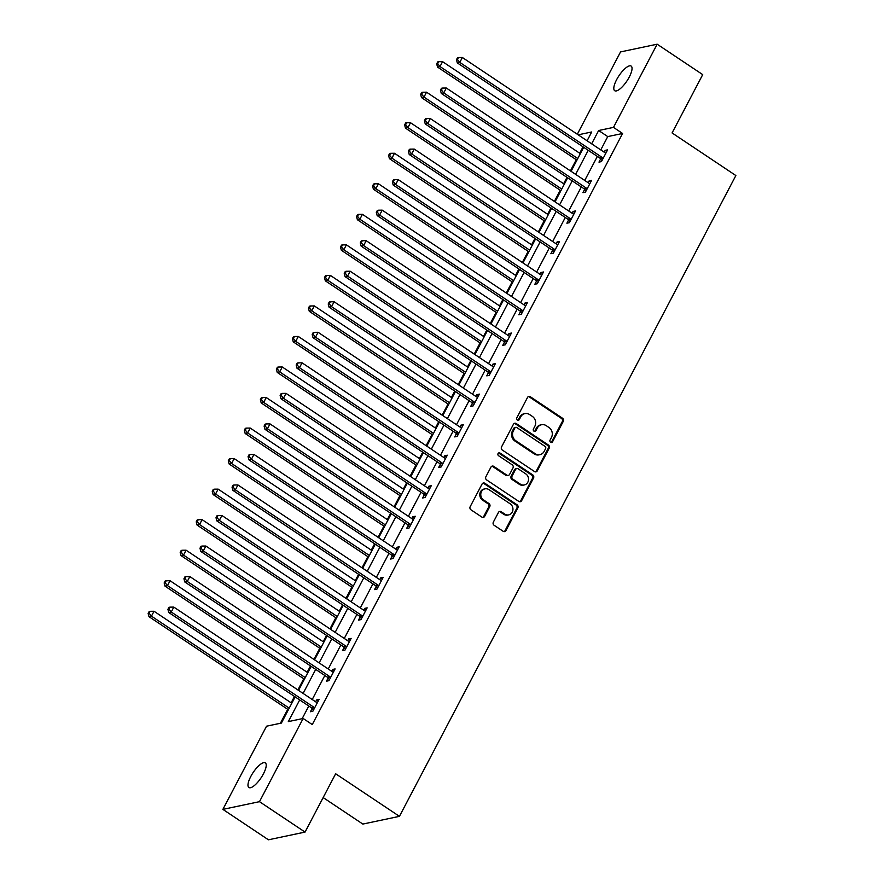 <?xml version="1.0" encoding="UTF-8"?>
<svg xmlns="http://www.w3.org/2000/svg" width="884" height="884" viewBox="0 0 884 884"><rect width="100%" height="100%" fill="white"/><g stroke="black" fill="none" stroke-linecap="round" stroke-linejoin="round"><path stroke-width="1.33" d="M550.61 442.276A1.591 1.425 78.1 0 0 552.566 441.768L563.285 421.348A2.276 2.044 78.1 0 0 562.511 418.231L530.312 396.739A2.276 2.044 78.1 0 0 527.516 397.469L516.797 417.878A1.591 1.425 78.1 0 0 518.378 420.265A1.591 1.425 78.1 0 0 519.306 419.546L520.687 416.905A7.271 6.542 78.1 0 1 524.919 413.613A7.271 6.542 78.1 0 1 529.638 414.585L532.323 416.375A7.271 6.542 78.1 0 1 534.82 426.342L533.428 428.983A1.591 1.425 78.1 0 0 535.008 431.381A1.591 1.425 78.1 0 0 535.936 430.652L537.328 428.011A7.271 6.542 78.1 0 1 541.549 424.729A7.271 6.542 78.1 0 1 546.279 425.69L548.953 427.48A7.271 6.542 78.1 0 1 551.45 437.447L550.069 440.088A1.591 1.425 78.1 0 0 550.61 442.276M551.13 442.486A1.591 1.425 78.1 0 0 551.583 441.978L562.301 421.558A2.276 2.044 78.1 0 0 561.517 418.441L529.328 396.949A2.276 2.044 78.1 0 0 528.356 396.607M517.858 420.276A1.591 1.425 78.1 0 0 518.311 419.756L519.704 417.115L520.687 416.905M534.5 431.381A1.591 1.425 78.1 0 0 534.953 430.862L536.334 428.221L537.328 428.011M250.769 776.517A14.807 4.763 123.7 0 1 265.322 762.87A14.807 4.763 123.7 0 1 263.432 773.854A14.807 4.763 123.7 0 1 248.879 787.5A14.807 4.763 123.7 0 1 250.769 776.517M616.601 79.726A14.807 4.763 123.7 0 1 631.154 66.079A14.807 4.763 123.7 0 1 629.253 77.063A14.807 4.763 123.7 0 1 614.7 90.709A14.807 4.763 123.7 0 1 616.601 79.726M493.338 522.157A2.276 2.044 78.1 0 0 494.112 525.273L503.151 531.295A2.276 2.044 78.1 0 0 505.946 530.577L517.847 507.902A2.276 2.044 78.1 0 0 517.074 504.786L484.874 483.283A2.276 2.044 78.1 0 0 482.078 484.012L470.178 506.687A2.276 2.044 78.1 0 0 470.951 509.803L481.868 517.085A2.276 2.044 78.1 0 0 484.664 516.355L489.758 506.654A2.276 2.044 78.1 0 0 488.974 503.537L483.559 499.924A6.077 5.47 78.1 0 1 480.819 493.681A6.077 5.47 78.1 0 1 485.007 488.841A6.077 5.47 78.1 0 1 488.962 489.648L510.156 503.803A6.077 5.47 78.1 0 1 512.897 510.057A6.077 5.47 78.1 0 1 508.709 514.886A6.077 5.47 78.1 0 1 504.764 514.079L501.228 511.726A2.276 2.044 78.1 0 0 498.432 512.455L493.338 522.157M577.318 134.257L620.557 51.913L657.155 44.2L702.714 74.621L672.083 132.943L735.864 175.54L399.435 816.352L335.655 773.765L305.035 832.087L259.476 801.666L222.878 809.379L266.548 726.195L281.388 723.068L295.134 696.89M657.155 44.2L613.485 127.384L598.645 130.512L591.65 143.827M299.687 699.929L288.306 721.609L303.146 718.482L312.262 724.571L622.59 133.473L613.485 127.384M303.146 718.482L259.476 801.666M534.522 471.548A2.276 2.044 78.1 0 0 537.317 470.818L549.218 448.155A2.276 2.044 78.1 0 0 548.434 445.039L516.245 423.535A2.276 2.044 78.1 0 0 513.438 424.265L501.537 446.939A2.276 2.044 78.1 0 0 502.322 450.055L534.522 471.548M533.538 478.023L521.626 500.698A2.276 2.044 78.1 0 1 518.831 501.427L486.642 479.924A2.276 2.044 78.1 0 1 485.857 476.808L490.952 467.106A2.276 2.044 78.1 0 1 493.747 466.376L506.808 475.095A2.276 2.044 78.1 0 0 509.604 474.377L512.985 467.934A2.276 2.044 78.1 0 0 512.201 464.818L498.609 455.746A1.591 1.425 78.1 0 1 498.985 452.84A1.591 1.425 78.1 0 1 500.024 453.05L532.754 474.907A2.276 2.044 78.1 0 1 533.538 478.023L532.544 478.233L520.643 500.908L521.626 500.698M323.157 797.567L362.838 824.065L399.435 816.352M622.59 133.473L607.75 136.589L600.766 149.904M597.352 156.413L584.733 180.447M581.318 186.944L568.699 210.978M565.285 217.475L552.677 241.509M549.262 248.017L536.643 272.04M533.229 278.548L520.61 302.582M517.195 309.08L504.576 333.113M501.173 339.611L488.554 363.644M485.139 370.142L472.52 394.176M469.106 400.684L456.487 424.718M453.072 431.215L440.464 455.249M437.05 461.746L424.43 485.78M421.016 492.277L408.397 516.311M404.983 522.82L392.363 546.842M388.949 553.351L376.341 577.385M372.926 583.882L360.307 607.916M356.893 614.413L344.274 638.447M340.859 644.944L328.24 668.978M324.837 675.486L312.218 699.52M308.803 706.018L302.14 718.692M600.634 158.954L598.976 162.115L601.44 161.595L607.606 149.86L605.142 150.379L604.181 152.192M584.6 189.485L582.943 192.657L585.418 192.137L591.584 180.391L589.109 180.911L588.158 182.723M568.578 220.017L566.909 223.188L569.384 222.669L575.55 210.922L573.075 211.442L572.125 213.265M552.544 250.548L550.876 253.719L553.351 253.2L559.517 241.454L557.042 241.973L556.091 243.796M536.511 281.09L534.853 284.25L537.328 283.731L543.483 271.985L541.019 272.515L540.058 274.327M520.488 311.621L518.82 314.792L521.295 314.262L527.461 302.527L524.986 303.046L524.035 304.858M504.455 342.152L502.786 345.324L505.261 344.804L511.427 333.058L508.952 333.577L508.002 335.39M488.421 372.683L486.764 375.855L489.228 375.335L495.394 363.589L492.929 364.109L491.968 365.932M472.387 403.226L470.73 406.386L473.205 405.867L479.371 394.12L476.896 394.64L475.935 396.463M456.365 433.757L454.696 436.917L457.172 436.398L463.338 424.663L460.862 425.182L459.912 426.994M440.331 464.288L438.663 467.459L441.138 466.94L447.304 455.194L444.829 455.713L443.878 457.525M424.298 494.819L422.64 497.99L425.105 497.471L431.27 485.725L428.806 486.244L427.845 488.067M408.264 525.35L406.607 528.522L409.082 528.002L415.248 516.256L412.773 516.775L411.822 518.599M392.242 555.892L390.573 559.053L393.048 558.533L399.214 546.787L396.739 547.318L395.789 549.13M376.208 586.423L374.54 589.595L377.015 589.064L383.181 577.329L380.706 577.849L379.755 579.661M360.175 616.955L358.517 620.126L360.992 619.607L367.158 607.861L364.683 608.38L363.722 610.192M344.152 647.486L342.484 650.657L344.959 650.138L351.125 638.392L348.65 638.911L347.699 640.734M328.119 678.028L326.45 681.188L328.925 680.669L335.091 668.923L332.616 669.453L331.666 671.265M312.085 708.559L310.428 711.731L312.892 711.2L319.058 699.465L316.594 699.984L315.632 701.797M583.02 146.843L579.683 153.208M576.269 159.706L570.401 170.877M566.987 177.375L563.649 183.739M560.235 190.237L554.379 201.408M550.964 207.906L547.616 214.271M544.201 220.779L538.345 231.94M534.931 238.448L531.593 244.813M528.179 251.31L522.311 262.471M518.897 268.979L515.56 275.344M512.145 281.841L506.278 293.013M502.874 299.51L499.526 305.875M496.112 312.372L490.255 323.544M486.841 330.041L483.493 336.406M480.078 342.915L474.222 354.075M470.807 360.584L467.47 366.937M464.056 373.446L458.188 384.606M454.774 391.115L451.437 397.48M448.022 403.977L442.166 415.148M438.751 421.646L435.403 428.011M431.989 434.508L426.132 445.68M422.718 452.177L419.37 458.542M415.966 465.05L410.099 476.211M406.684 482.708L403.347 489.073M399.933 495.581L394.065 506.742M390.651 513.25L387.314 519.615M383.899 526.113L378.043 537.273M374.628 543.782L371.28 550.146M367.866 556.644L362.009 567.815M358.595 574.313L355.257 580.678M351.843 587.175L345.976 598.346M342.561 604.844L339.224 611.209M335.809 617.717L329.942 628.878M326.539 635.386L323.19 641.751M319.776 648.248L313.919 659.409M310.505 665.917L307.157 672.282M303.742 678.779L297.886 689.951M294.471 696.448L291.134 702.813M287.72 709.311L280.383 723.278M305.035 832.087L268.438 839.8L222.878 809.379M587.098 140.777L591.716 131.97L578.169 134.821M298.549 690.382L311.157 666.359M314.571 659.851L327.191 635.817M330.605 629.32L343.224 605.286M346.638 598.788L359.258 574.755M362.661 568.257L375.28 544.224M378.695 537.715L391.314 513.681M394.728 507.184L407.347 483.15M410.762 476.653L423.37 452.619M426.784 446.122L439.403 422.088M442.818 415.579L455.437 391.557M458.851 385.048L471.47 361.015M474.885 354.517L487.493 330.483M490.907 323.986L503.526 299.952M506.941 293.444L519.56 269.421M522.974 262.913L535.593 238.879M538.997 232.382L551.616 208.348M555.03 201.85L567.65 177.817M571.064 171.319L583.683 147.285M588.236 150.324L575.628 174.358M572.213 180.855L559.594 204.889M556.18 211.398L543.561 235.431M540.146 241.929L527.527 265.962M524.113 272.46L511.504 296.494M508.09 302.991L495.471 327.025M492.057 333.533L479.437 357.556M476.023 364.064L463.404 388.098M460 394.596L447.381 418.629M443.967 425.127L431.348 449.16M427.933 455.669L415.314 479.692M411.9 486.2L399.292 510.234M395.877 516.731L383.258 540.765M379.844 547.262L367.225 571.296M363.81 577.793L351.191 601.827M347.777 608.336L335.169 632.358M331.754 638.867L319.135 662.901M315.721 669.398L303.101 693.432M607.75 136.589L598.645 130.512M605.142 150.379L606.767 151.462M589.109 180.911L590.733 181.993M573.075 211.442L574.711 212.536M557.042 241.973L558.677 243.067M541.019 272.515L542.643 273.598M524.986 303.046L526.61 304.129M508.952 333.577L510.587 334.66M492.929 364.109L494.554 365.202M476.896 394.64L478.52 395.734M460.862 425.182L462.487 426.265M444.829 455.713L446.464 456.796M428.806 486.244L430.431 487.338M412.773 516.775L414.397 517.869M396.739 547.318L398.375 548.4M380.706 577.849L382.341 578.932M364.683 608.38L366.308 609.463M348.65 638.911L350.274 640.005M332.616 669.453L334.251 670.536M316.594 699.984L318.218 701.067M541.549 424.729L540.555 424.928A7.271 6.542 78.1 0 0 536.334 428.221M524.919 413.613L523.925 413.822A7.271 6.542 78.1 0 0 519.704 417.115M535.483 471.89A2.276 2.044 78.1 0 0 536.323 471.028L548.224 448.365A2.276 2.044 78.1 0 0 547.45 445.249L515.25 423.745A2.276 2.044 78.1 0 0 514.289 423.414M545.605 448.597A1.591 1.425 78.1 0 0 545.063 446.409L516.797 427.547A1.591 1.425 78.1 0 0 514.842 428.055L513.372 430.839A7.271 6.542 78.1 0 0 515.869 440.807L535.185 453.702A7.271 6.542 78.1 0 0 539.914 454.674A7.271 6.542 78.1 0 0 544.146 451.381L545.605 448.597M515.759 427.326L514.775 427.536A1.591 1.425 78.1 0 0 513.847 428.254L514.842 428.055M539.914 454.674L538.931 454.873A7.271 6.542 78.1 0 1 534.201 453.912L514.886 441.017A7.271 6.542 78.1 0 1 512.389 431.049L513.847 428.254M519.803 501.758A2.276 2.044 78.1 0 0 520.643 500.908M508.278 475.404L507.294 475.614A2.276 2.044 78.1 0 1 505.814 475.305L492.764 466.586A2.276 2.044 78.1 0 0 491.791 466.255M532.544 478.233A2.276 2.044 78.1 0 0 531.759 475.117L499.029 453.26A1.591 1.425 78.1 0 0 498.51 453.05M520.356 484.145A6.077 5.47 78.1 0 0 524.3 484.951A6.077 5.47 78.1 0 0 528.488 480.123A6.077 5.47 78.1 0 0 525.748 473.868L518.278 468.885A2.276 2.044 78.1 0 0 515.482 469.614L512.112 476.045A2.276 2.044 78.1 0 0 512.886 479.161L520.356 484.145L519.361 484.355A6.077 5.47 78.1 0 0 523.317 485.161L524.3 484.951M516.808 468.586L515.814 468.785A2.276 2.044 78.1 0 0 514.499 469.813L515.482 469.614M519.361 484.355L511.902 479.371A2.276 2.044 78.1 0 1 511.118 476.255L514.499 469.813M508.709 514.886L507.725 515.096A6.077 5.47 78.1 0 1 503.769 514.289L500.233 511.935A2.276 2.044 78.1 0 0 499.272 511.593M485.007 488.841L484.023 489.051A6.077 5.47 78.1 0 0 479.835 493.891A6.077 5.47 78.1 0 0 482.576 500.134L483.559 499.924M482.83 517.427A2.276 2.044 78.1 0 0 483.67 516.565L488.764 506.863A2.276 2.044 78.1 0 0 487.99 503.747L482.576 500.134M504.112 531.638A2.276 2.044 78.1 0 0 504.963 530.776L516.864 508.112A2.276 2.044 78.1 0 0 516.079 504.996L483.879 483.493A2.276 2.044 78.1 0 0 482.918 483.161M580.335 153.65L442.575 61.659L440.011 66.554L437.536 67.073L576.921 160.148M437.668 63.659L438.696 61.703L437.713 61.913L436.685 63.869L437.668 63.659L440.011 66.554L577.771 158.545M438.696 61.703L442.575 61.659M437.536 67.073L436.685 63.869M603.109 158.435L602.899 158.137A2.309 2.077 78.1 0 0 602.291 157.54L459.791 62.388L462.365 57.493L604.866 152.645A2.309 2.077 78.1 0 0 605.617 152.965L605.949 153.02M601.894 160.744L600.424 158.656A2.309 2.077 78.1 0 0 599.827 158.059L457.315 62.908L459.791 62.388L457.448 59.493L458.476 57.537L457.492 57.747L456.464 59.703L457.448 59.493M456.464 59.703L457.315 62.908M462.365 57.493L458.476 57.537M564.312 184.181L426.552 92.19L423.977 97.085L421.502 97.605L560.898 190.679M421.635 94.19L422.662 92.234L421.679 92.444L420.651 94.4L421.635 94.19L423.977 97.085L561.738 189.077M422.662 92.234L426.552 92.19M421.502 97.605L420.651 94.4M548.279 214.713L410.519 122.732L407.944 127.616L405.48 128.136L544.864 221.221M405.612 124.721L406.64 122.765L405.646 122.975L404.618 124.931L405.612 124.721L407.944 127.616L545.704 219.608M406.64 122.765L410.519 122.732M405.48 128.136L404.618 124.931M587.075 188.966L586.877 188.668A2.309 2.077 78.1 0 0 586.269 188.071L443.757 92.919L446.332 88.024L588.832 183.176A2.309 2.077 78.1 0 0 589.584 183.496L589.915 183.552M585.86 191.275L584.401 189.187A2.309 2.077 78.1 0 0 583.794 188.59L441.293 93.439L443.757 92.919L441.425 90.024L442.453 88.069L441.459 88.278L440.431 90.234L441.425 90.024M440.431 90.234L441.293 93.439M446.332 88.024L442.453 88.069M571.053 219.497L570.843 219.199A2.309 2.077 78.1 0 0 570.235 218.613L427.734 123.451L430.298 118.555L572.799 213.718A2.309 2.077 78.1 0 0 573.561 214.027L573.882 214.094M569.837 221.807L568.368 219.729A2.309 2.077 78.1 0 0 567.76 219.133L425.259 123.97L427.734 123.451L425.392 120.555L426.419 118.6L425.425 118.81L424.397 120.765L425.392 120.555M424.397 120.765L425.259 123.97M430.298 118.555L426.419 118.6M532.245 245.244L394.485 153.263L391.921 158.159L389.446 158.678L528.831 251.752M389.579 155.264L390.606 153.308L389.612 153.507L388.584 155.473L389.579 155.264L391.921 158.159L529.682 250.139M390.606 153.308L394.485 153.263M389.446 158.678L388.584 155.473M516.212 275.786L378.462 183.795L375.888 188.69L373.413 189.209L512.808 282.283M373.545 185.795L374.573 183.839L373.589 184.049L372.562 186.005L373.545 185.795L375.888 188.69L513.648 280.67M374.573 183.839L378.462 183.795M373.413 189.209L372.562 186.005M500.189 306.317L362.429 214.326L359.854 219.221L357.39 219.74L496.775 312.814M357.523 216.326L358.55 214.37L357.556 214.58L356.528 216.536L357.523 216.326L359.854 219.221L497.615 311.212M358.55 214.37L362.429 214.326M357.39 219.74L356.528 216.536M555.019 250.028L554.809 249.741A2.309 2.077 78.1 0 0 554.202 249.144L411.701 153.982L414.264 149.098L556.776 244.249A2.309 2.077 78.1 0 0 557.528 244.559L557.859 244.625M553.804 252.349L552.334 250.26A2.309 2.077 78.1 0 0 551.726 249.664L409.226 154.512L411.701 153.982L409.358 151.098L410.386 149.131L409.402 149.341L408.375 151.297L409.358 151.098M408.375 151.297L409.226 154.512M414.264 149.098L410.386 149.131M538.986 280.56L538.776 280.272A2.309 2.077 78.1 0 0 538.179 279.675L395.667 184.524L398.242 179.629L540.743 274.78A2.309 2.077 78.1 0 0 541.494 275.09L541.826 275.156M537.77 282.88L536.312 280.792A2.309 2.077 78.1 0 0 535.704 280.195L393.192 185.043L395.667 184.524L393.325 181.629L394.352 179.673L393.369 179.883L392.341 181.839L393.325 181.629M392.341 181.839L393.192 185.043M398.242 179.629L394.352 179.673M522.952 311.102L522.753 310.803A2.309 2.077 78.1 0 0 522.146 310.207L379.634 215.055L382.208 210.16L524.709 305.312A2.309 2.077 78.1 0 0 525.472 305.632L525.792 305.687M521.737 313.411L520.278 311.323A2.309 2.077 78.1 0 0 519.67 310.726L377.17 215.574L379.634 215.055L377.302 212.16L378.33 210.204L377.335 210.414L376.308 212.37L377.302 212.16M376.308 212.37L377.17 215.574M382.208 210.16L378.33 210.204M484.156 336.848L346.395 244.857L343.832 249.752L341.357 250.271L480.741 343.346M341.489 246.857L342.517 244.901L341.522 245.111L340.495 247.067L341.489 246.857L343.832 249.752L481.592 341.743M342.517 244.901L346.395 244.857M341.357 250.271L340.495 247.067M506.93 341.633L506.72 341.334A2.309 2.077 78.1 0 0 506.112 340.738L363.611 245.586L366.175 240.691L508.687 335.854A2.309 2.077 78.1 0 0 509.438 336.163L509.77 336.229M505.714 343.942L504.245 341.854A2.309 2.077 78.1 0 0 503.637 341.268L361.136 246.106L363.611 245.586L361.269 242.691L362.296 240.735L361.302 240.945L360.274 242.901L361.269 242.691M360.274 242.901L361.136 246.106M366.175 240.691L362.296 240.735M468.122 367.379L330.362 275.399L327.798 280.283L325.323 280.814L464.708 373.888M325.456 277.399L326.483 275.432L325.5 275.642L324.472 277.598L325.456 277.399L327.798 280.283L465.559 372.274M326.483 275.432L330.362 275.399M325.323 280.814L324.472 277.598M490.896 372.164L490.686 371.877A2.309 2.077 78.1 0 0 490.079 371.28L347.578 276.117L350.152 271.222L492.653 366.385A2.309 2.077 78.1 0 0 493.405 366.694L493.736 366.761M489.681 374.473L488.211 372.396A2.309 2.077 78.1 0 0 487.614 371.799L345.103 276.637L347.578 276.117L345.235 273.222L346.263 271.266L345.279 271.476L344.252 273.432L345.235 273.222M344.252 273.432L345.103 276.637M350.152 271.222L346.263 271.266M452.1 397.922L314.339 305.93L311.765 310.825L309.289 311.345L448.685 404.419M309.422 307.93L310.45 305.974L309.466 306.184L308.439 308.14L309.422 307.93L311.765 310.825L449.525 402.806M310.45 305.974L314.339 305.93M309.289 311.345L308.439 308.14M474.863 402.695L474.653 402.408A2.309 2.077 78.1 0 0 474.056 401.811L331.544 306.66L334.119 301.764L476.62 396.916A2.309 2.077 78.1 0 0 477.371 397.225L477.703 397.292M473.647 405.016L472.189 402.927A2.309 2.077 78.1 0 0 471.581 402.331L329.08 307.179L331.544 306.66L329.213 303.764L330.24 301.809L329.246 302.008L328.218 303.974L329.213 303.764M328.218 303.974L329.08 307.179M334.119 301.764L330.24 301.809M436.066 428.453L298.306 336.461L295.731 341.357L293.267 341.876L432.652 434.95M293.4 338.462L294.427 336.506L293.433 336.716L292.405 338.671L293.4 338.462L295.731 341.357L433.492 433.348M294.427 336.506L298.306 336.461M293.267 341.876L292.405 338.671M458.829 433.237L458.63 432.939A2.309 2.077 78.1 0 0 458.022 432.342L315.522 337.191L318.085 332.296L460.586 427.447A2.309 2.077 78.1 0 0 461.349 427.768L461.669 427.823M457.625 435.547L456.155 433.458A2.309 2.077 78.1 0 0 455.547 432.862L313.046 337.71L315.522 337.191L313.179 334.296L314.207 332.34L313.212 332.55L312.185 334.506L313.179 334.296M312.185 334.506L313.046 337.71M318.085 332.296L314.207 332.34M420.033 458.984L282.272 366.993L279.709 371.888L277.233 372.407L416.618 465.481M277.366 368.993L278.394 367.037L277.399 367.247L276.372 369.203L277.366 368.993L279.709 371.888L417.469 463.879M278.394 367.037L282.272 366.993M277.233 372.407L276.372 369.203M442.807 463.768L442.597 463.47A2.309 2.077 78.1 0 0 441.989 462.873L299.488 367.722L302.052 362.827L444.564 457.989A2.309 2.077 78.1 0 0 445.315 458.299L445.647 458.365M441.591 466.078L440.122 463.989A2.309 2.077 78.1 0 0 439.514 463.393L297.013 368.241L299.488 367.722L297.146 364.827L298.173 362.871L297.19 363.081L296.162 365.037L297.146 364.827M296.162 365.037L297.013 368.241M302.052 362.827L298.173 362.871M403.999 489.515L266.239 397.535L263.675 402.419L261.2 402.949L400.585 496.023M261.332 399.535L262.36 397.568L261.377 397.778L260.349 399.734L261.332 399.535L263.675 402.419L401.435 494.41M262.36 397.568L266.239 397.535M261.2 402.949L260.349 399.734M426.773 494.3L426.563 494.001A2.309 2.077 78.1 0 0 425.955 493.416L283.455 398.253L286.029 393.358L428.53 488.521A2.309 2.077 78.1 0 0 429.281 488.83L429.613 488.896M425.558 496.609L424.088 494.532A2.309 2.077 78.1 0 0 423.491 493.935L280.979 398.772L283.455 398.253L281.112 395.358L282.14 393.402L281.156 393.612L280.129 395.568L281.112 395.358M280.129 395.568L280.979 398.772M286.029 393.358L282.14 393.402M387.977 520.046L250.216 428.066L247.642 432.961L245.166 433.48L384.562 526.555M245.299 430.066L246.327 428.11L245.343 428.309L244.315 430.276L245.299 430.066L247.642 432.961L385.402 524.941M246.327 428.11L250.216 428.066M245.166 433.48L244.315 430.276M410.74 524.831L410.541 524.543A2.309 2.077 78.1 0 0 409.933 523.947L267.421 428.784L269.996 423.9L412.497 519.052A2.309 2.077 78.1 0 0 413.248 519.361L413.579 519.427M409.524 527.151L408.065 525.063A2.309 2.077 78.1 0 0 407.458 524.466L264.957 429.315L267.421 428.784L265.089 425.9L266.117 423.933L265.123 424.143L264.095 426.099L265.089 425.9M264.095 426.099L264.957 429.315M269.996 423.9L266.117 423.933M371.943 550.588L234.183 458.597L231.608 463.492L229.144 464.012L368.529 557.086M229.276 460.597L230.304 458.641L229.31 458.851L228.282 460.807L229.276 460.597L231.608 463.492L369.368 555.472M230.304 458.641L234.183 458.597M229.144 464.012L228.282 460.807M394.717 555.373L394.507 555.075A2.309 2.077 78.1 0 0 393.899 554.478L251.399 459.326L253.962 454.431L396.463 549.583A2.309 2.077 78.1 0 0 397.225 549.892L397.546 549.958M393.502 557.682L392.032 555.594A2.309 2.077 78.1 0 0 391.424 554.997L248.923 459.846L251.399 459.326L249.056 456.431L250.084 454.475L249.089 454.685L248.061 456.641L249.056 456.431M248.061 456.641L248.923 459.846M253.962 454.431L250.084 454.475M355.909 581.12L218.149 489.128L215.585 494.023L213.11 494.543L352.495 587.617M213.243 491.128L214.271 489.172L213.276 489.382L212.248 491.338L213.243 491.128L215.585 494.023L353.346 586.015M214.271 489.172L218.149 489.128M213.11 494.543L212.248 491.338M378.683 585.904L378.474 585.606A2.309 2.077 78.1 0 0 377.866 585.009L235.365 489.858L237.929 484.962L380.44 580.114A2.309 2.077 78.1 0 0 381.192 580.434L381.523 580.49M377.468 588.214L375.998 586.125A2.309 2.077 78.1 0 0 375.391 585.528L232.89 490.377L235.365 489.858L233.022 486.962L234.05 485.007L233.067 485.217L232.039 487.172L233.022 486.962M232.039 487.172L232.89 490.377M237.929 484.962L234.05 485.007M339.876 611.651L202.127 519.659L199.552 524.555L197.077 525.074L336.472 618.148M197.209 521.659L198.237 519.704L197.254 519.914L196.226 521.869L197.209 521.659L199.552 524.555L337.312 616.546M198.237 519.704L202.127 519.659M197.077 525.074L196.226 521.869M362.65 616.435L362.44 616.137A2.309 2.077 78.1 0 0 361.843 615.54L219.331 520.389L221.906 515.494L364.407 610.656A2.309 2.077 78.1 0 0 365.158 610.966L365.49 611.032M361.434 618.745L359.976 616.667A2.309 2.077 78.1 0 0 359.368 616.071L216.856 520.908L219.331 520.389L216.989 517.494L218.017 515.538L217.033 515.748L216.005 517.704L216.989 517.494M216.005 517.704L216.856 520.908M221.906 515.494L218.017 515.538M323.853 642.182L186.093 550.202L183.518 555.097L181.054 555.616L320.439 648.69M181.187 552.202L182.215 550.246L181.22 550.445L180.192 552.412L181.187 552.202L183.518 555.097L321.279 647.077M182.215 550.246L186.093 550.202M181.054 555.616L180.192 552.412M346.616 646.966L346.418 646.679A2.309 2.077 78.1 0 0 345.81 646.082L203.309 550.92L205.873 546.036L348.373 641.187A2.309 2.077 78.1 0 0 349.136 641.497L349.456 641.563M345.401 649.276L343.942 647.199A2.309 2.077 78.1 0 0 343.335 646.602L200.834 551.45L203.309 550.92L200.966 548.036L201.994 546.069L201 546.279L199.972 548.235L200.966 548.036M199.972 548.235L200.834 551.45M205.873 546.036L201.994 546.069M307.82 672.724L170.06 580.733L167.496 585.628L165.021 586.147L304.405 679.221M165.153 582.733L166.181 580.777L165.186 580.987L164.159 582.943L165.153 582.733L167.496 585.628L305.256 677.608M166.181 580.777L170.06 580.733M165.021 586.147L164.159 582.943M330.594 677.498L330.384 677.21A2.309 2.077 78.1 0 0 329.776 676.614L187.275 581.462L189.839 576.567L332.351 671.718A2.309 2.077 78.1 0 0 333.102 672.028L333.434 672.094M329.378 679.818L327.909 677.73A2.309 2.077 78.1 0 0 327.301 677.133L184.8 581.981L187.275 581.462L184.933 578.567L185.96 576.611L184.966 576.81L183.938 578.777L184.933 578.567M183.938 578.777L184.8 581.981M189.839 576.567L185.96 576.611M291.786 703.255L154.026 611.264L151.462 616.159L148.987 616.678L288.372 709.753M149.12 613.264L150.147 611.308L149.164 611.518L148.136 613.474L149.12 613.264L151.462 616.159L289.223 708.15M150.147 611.308L154.026 611.264M148.987 616.678L148.136 613.474M314.56 708.04L314.35 707.741A2.309 2.077 78.1 0 0 313.743 707.145L171.242 611.993L173.817 607.098L316.317 702.25A2.309 2.077 78.1 0 0 317.069 702.57L317.4 702.625M313.345 710.349L311.875 708.261A2.309 2.077 78.1 0 0 311.279 707.664L168.767 612.513L171.242 611.993L168.899 609.098L169.927 607.142L168.943 607.352L167.916 609.308L168.899 609.098M167.916 609.308L168.767 612.513M173.817 607.098L169.927 607.142M551.583 441.978L552.566 441.768M518.311 419.756L519.306 419.546M534.953 430.862L535.936 430.652M529.328 396.949L530.312 396.739M561.517 418.441L562.511 418.231M562.301 421.558L563.285 421.348M515.25 423.745L516.245 423.535M547.45 445.249L548.434 445.039M548.224 448.365L549.218 448.155M536.323 471.028L537.317 470.818M512.389 431.049L513.372 430.839M514.886 441.017L515.869 440.807M534.201 453.912L535.185 453.702M492.764 466.586L493.747 466.376M505.814 475.305L506.808 475.095M499.029 453.26L500.024 453.05M531.759 475.117L532.754 474.907M511.118 476.255L512.112 476.045M511.902 479.371L512.886 479.161M500.233 511.935L501.228 511.726M503.769 514.289L504.764 514.079M487.99 503.747L488.974 503.537M488.764 506.863L489.758 506.654M483.67 516.565L484.664 516.355M483.879 483.493L484.874 483.283M516.079 504.996L517.074 504.786M516.864 508.112L517.847 507.902M504.963 530.776L505.946 530.577M602.899 158.137L600.424 158.656M602.291 157.54L599.827 158.059M586.877 188.668L584.401 189.187M586.269 188.071L583.794 188.59M570.843 219.199L568.368 219.729M570.235 218.613L567.76 219.133M554.809 249.741L552.334 250.26M554.202 249.144L551.726 249.664M538.776 280.272L536.312 280.792M538.179 279.675L535.704 280.195M522.753 310.803L520.278 311.323M522.146 310.207L519.67 310.726M506.72 341.334L504.245 341.854M506.112 340.738L503.637 341.268M490.686 371.877L488.211 372.396M490.079 371.28L487.614 371.799M474.653 402.408L472.189 402.927M474.056 401.811L471.581 402.331M458.63 432.939L456.155 433.458M458.022 432.342L455.547 432.862M442.597 463.47L440.122 463.989M441.989 462.873L439.514 463.393M426.563 494.001L424.088 494.532M425.955 493.416L423.491 493.935M410.541 524.543L408.065 525.063M409.933 523.947L407.458 524.466M394.507 555.075L392.032 555.594M393.899 554.478L391.424 554.997M378.474 585.606L375.998 586.125M377.866 585.009L375.391 585.528M362.44 616.137L359.976 616.667M361.843 615.54L359.368 616.071M346.418 646.679L343.942 647.199M345.81 646.082L343.335 646.602M330.384 677.21L327.909 677.73M329.776 676.614L327.301 677.133M314.35 707.741L311.875 708.261M313.743 707.145L311.279 707.664"/></g></svg>
